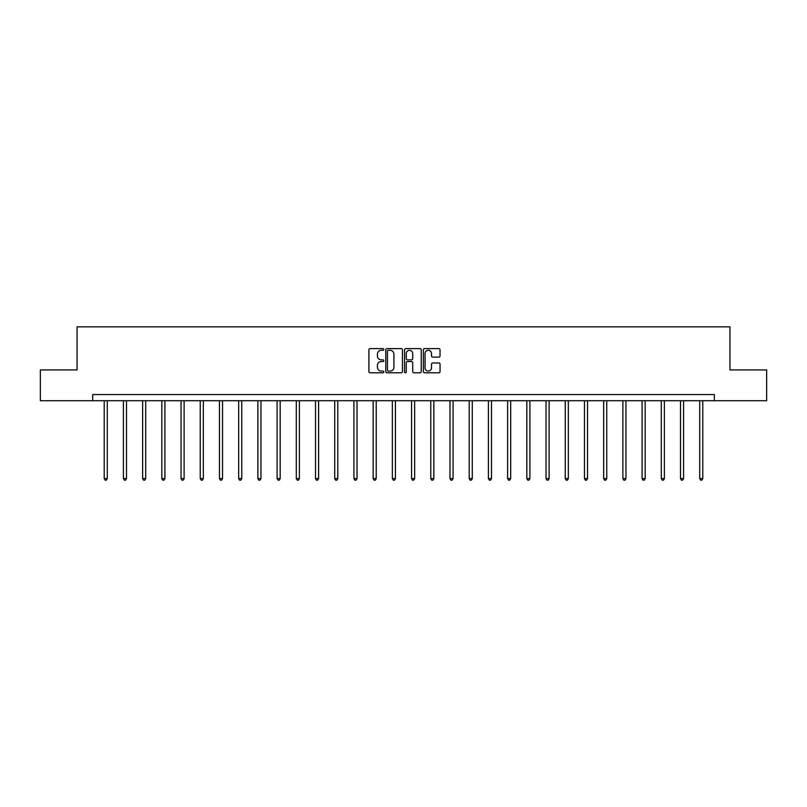 <?xml version="1.0" encoding="UTF-8"?>
<svg xmlns="http://www.w3.org/2000/svg" width="807" height="807" viewBox="0 0 807 807"><rect width="100%" height="100%" fill="white"/><g stroke="black" fill="none" stroke-linecap="round" stroke-linejoin="round"><path stroke-width="1.21" d="M383.799 349.451A0.847 0.847 0 0 0 382.952 348.604L370.11 348.604A1.21 1.21 0 0 0 368.9 349.814L368.9 371.573A1.21 1.21 0 0 0 370.11 372.784L382.952 372.784A0.847 0.847 0 0 0 383.799 371.936A0.847 0.847 0 0 0 382.952 371.089L381.287 371.089A3.864 3.864 0 0 1 377.424 367.225L377.424 365.41A3.864 3.864 0 0 1 381.287 361.546L382.952 361.546A0.847 0.847 0 0 0 383.799 360.699A0.847 0.847 0 0 0 382.952 359.851L381.287 359.851A3.864 3.864 0 0 1 377.424 355.978L377.424 354.172A3.864 3.864 0 0 1 381.287 350.299L382.952 350.299A0.847 0.847 0 0 0 383.799 349.451M438.826 357.128A1.21 1.21 0 0 0 440.037 355.917L440.037 349.814A1.21 1.21 0 0 0 438.826 348.604L424.563 348.604A1.21 1.21 0 0 0 423.352 349.814L423.352 371.573A1.21 1.21 0 0 0 424.563 372.784L438.826 372.784A1.21 1.21 0 0 0 440.037 371.573L440.037 364.199A1.21 1.21 0 0 0 438.826 362.989L432.723 362.989A1.21 1.21 0 0 0 431.513 364.199L431.513 367.861A3.238 3.238 0 0 1 428.275 371.089A3.238 3.238 0 0 1 425.047 367.861L425.047 353.537A3.238 3.238 0 0 1 428.275 350.299A3.238 3.238 0 0 1 431.513 353.537L431.513 355.917A1.21 1.21 0 0 0 432.723 357.128L438.826 357.128M92.684 400.716L40.35 400.716L40.35 369.929L77.048 369.929L77.048 326.835L729.952 326.835L729.952 369.929L766.65 369.929L766.65 400.716L714.316 400.716L714.316 394.562L92.684 394.562L92.684 400.716L714.316 400.716M402.441 349.814A1.21 1.21 0 0 0 401.23 348.604L386.967 348.604A1.21 1.21 0 0 0 385.766 349.814L385.766 371.573A1.21 1.21 0 0 0 386.967 372.784L401.23 372.784A1.21 1.21 0 0 0 402.441 371.573L402.441 349.814M405.77 348.604L420.033 348.604A1.21 1.21 0 0 1 421.234 349.814L421.234 371.573A1.21 1.21 0 0 1 420.033 372.784L413.92 372.784A1.21 1.21 0 0 1 412.72 371.573L412.72 362.747A1.21 1.21 0 0 0 411.509 361.546L407.454 361.546A1.21 1.21 0 0 0 406.254 362.747L406.254 371.936A0.847 0.847 0 0 1 405.407 372.784A0.847 0.847 0 0 1 404.559 371.936L404.559 349.814A1.21 1.21 0 0 1 405.77 348.604M388.298 350.299A0.847 0.847 0 0 0 387.451 351.146L387.451 370.242A0.847 0.847 0 0 0 388.298 371.089L390.053 371.089A3.864 3.864 0 0 0 393.917 367.225L393.917 354.172A3.864 3.864 0 0 0 390.053 350.299L388.298 350.299M412.72 353.597A3.238 3.238 0 0 0 409.482 350.359A3.238 3.238 0 0 0 406.254 353.597L406.254 358.641A1.21 1.21 0 0 0 407.454 359.851L411.509 359.851A1.21 1.21 0 0 0 412.72 358.641L412.72 353.597M104.204 400.716L104.204 478.571L107.281 478.571L107.281 400.716M107.281 478.571L106.353 480.165L105.122 480.165L104.204 478.571M123.41 400.716L123.41 478.571L126.487 478.571L126.487 400.716M126.487 478.571L125.569 480.165L124.339 480.165L123.41 478.571M142.617 400.716L142.617 478.571L145.704 478.571L145.704 400.716M145.704 478.571L144.776 480.165L143.545 480.165L142.617 478.571M161.834 400.716L161.834 478.571L164.91 478.571L164.91 400.716M164.91 478.571L163.982 480.165L162.752 480.165L161.834 478.571M181.04 400.716L181.04 478.571L184.117 478.571L184.117 400.716M184.117 478.571L183.199 480.165L181.968 480.165L181.04 478.571M200.247 400.716L200.247 478.571L203.334 478.571L203.334 400.716M203.334 478.571L202.406 480.165L201.175 480.165L200.247 478.571M219.464 400.716L219.464 478.571L222.54 478.571L222.54 400.716M222.54 478.571L221.612 480.165L220.382 480.165L219.464 478.571M238.67 400.716L238.67 478.571L241.747 478.571L241.747 400.716M241.747 478.571L240.829 480.165L239.598 480.165L238.67 478.571M257.887 400.716L257.887 478.571L260.964 478.571L260.964 400.716M260.964 478.571L260.036 480.165L258.805 480.165L257.887 478.571M277.094 400.716L277.094 478.571L280.17 478.571L280.17 400.716M280.17 478.571L279.252 480.165L278.022 480.165L277.094 478.571M296.3 400.716L296.3 478.571L299.387 478.571L299.387 400.716M299.387 478.571L298.459 480.165L297.228 480.165L296.3 478.571M315.517 400.716L315.517 478.571L318.594 478.571L318.594 400.716M318.594 478.571L317.665 480.165L316.435 480.165L315.517 478.571M334.723 400.716L334.723 478.571L337.8 478.571L337.8 400.716M337.8 478.571L336.882 480.165L335.651 480.165L334.723 478.571M353.93 400.716L353.93 478.571L357.017 478.571L357.017 400.716M357.017 478.571L356.089 480.165L354.858 480.165L353.93 478.571M373.147 400.716L373.147 478.571L376.223 478.571L376.223 400.716M376.223 478.571L375.295 480.165L374.065 480.165L373.147 478.571M392.353 400.716L392.353 478.571L395.43 478.571L395.43 400.716M395.43 478.571L394.512 480.165L393.281 480.165L392.353 478.571M411.57 400.716L411.57 478.571L414.647 478.571L414.647 400.716M414.647 478.571L413.719 480.165L412.488 480.165L411.57 478.571M430.777 400.716L430.777 478.571L433.853 478.571L433.853 400.716M433.853 478.571L432.935 480.165L431.705 480.165L430.777 478.571M449.983 400.716L449.983 478.571L453.07 478.571L453.07 400.716M453.07 478.571L452.142 480.165L450.911 480.165L449.983 478.571M469.2 400.716L469.2 478.571L472.277 478.571L472.277 400.716M472.277 478.571L471.349 480.165L470.118 480.165L469.2 478.571M488.406 400.716L488.406 478.571L491.483 478.571L491.483 400.716M491.483 478.571L490.565 480.165L489.335 480.165L488.406 478.571M507.613 400.716L507.613 478.571L510.7 478.571L510.7 400.716M510.7 478.571L509.772 480.165L508.541 480.165L507.613 478.571M526.83 400.716L526.83 478.571L529.906 478.571L529.906 400.716M529.906 478.571L528.978 480.165L527.748 480.165L526.83 478.571M546.036 400.716L546.036 478.571L549.113 478.571L549.113 400.716M549.113 478.571L548.195 480.165L546.964 480.165L546.036 478.571M565.253 400.716L565.253 478.571L568.33 478.571L568.33 400.716M568.33 478.571L567.402 480.165L566.171 480.165L565.253 478.571M584.46 400.716L584.46 478.571L587.536 478.571L587.536 400.716M587.536 478.571L586.618 480.165L585.388 480.165L584.46 478.571M603.666 400.716L603.666 478.571L606.753 478.571L606.753 400.716M606.753 478.571L605.825 480.165L604.594 480.165L603.666 478.571M622.883 400.716L622.883 478.571L625.96 478.571L625.96 400.716M625.96 478.571L625.032 480.165L623.801 480.165L622.883 478.571M642.09 400.716L642.09 478.571L645.166 478.571L645.166 400.716M645.166 478.571L644.248 480.165L643.018 480.165L642.09 478.571M661.296 400.716L661.296 478.571L664.383 478.571L664.383 400.716M664.383 478.571L663.455 480.165L662.224 480.165L661.296 478.571M680.513 400.716L680.513 478.571L683.59 478.571L683.59 400.716M683.59 478.571L682.661 480.165L681.431 480.165L680.513 478.571M699.719 400.716L699.719 478.571L702.796 478.571L702.796 400.716M702.796 478.571L701.878 480.165L700.647 480.165L699.719 478.571"/></g></svg>
